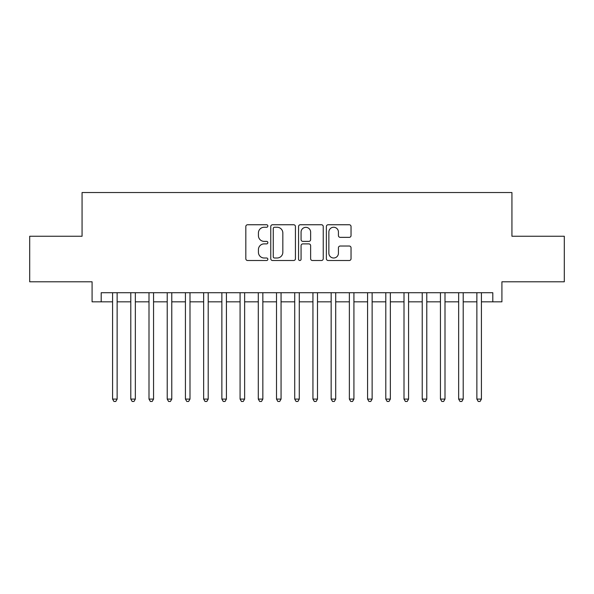 <?xml version="1.0" encoding="UTF-8"?>
<svg xmlns="http://www.w3.org/2000/svg" width="594" height="594" viewBox="0 0 594 594"><rect width="100%" height="100%" fill="white"/><g stroke="black" fill="none" stroke-linecap="round" stroke-linejoin="round"><path stroke-width="0.89" d="M267.857 226.002A1.255 1.255 0 0 0 266.609 224.747L247.609 224.747A1.789 1.789 0 0 0 245.819 226.537L245.819 258.717A1.789 1.789 0 0 0 247.609 260.506L266.609 260.506A1.255 1.255 0 0 0 267.857 259.259A1.255 1.255 0 0 0 266.609 258.004L264.144 258.004A5.725 5.725 0 0 1 258.427 252.287L258.427 249.599A5.725 5.725 0 0 1 264.144 243.882L266.609 243.882A1.255 1.255 0 0 0 267.857 242.627A1.255 1.255 0 0 0 266.609 241.379L264.144 241.379A5.725 5.725 0 0 1 258.427 235.655L258.427 232.974A5.725 5.725 0 0 1 264.144 227.257L266.609 227.257A1.255 1.255 0 0 0 267.857 226.002M349.25 237.355A1.789 1.789 0 0 0 351.039 235.566L351.039 226.537A1.789 1.789 0 0 0 349.25 224.747L328.155 224.747A1.789 1.789 0 0 0 326.366 226.537L326.366 258.717A1.789 1.789 0 0 0 328.155 260.506L349.25 260.506A1.789 1.789 0 0 0 351.039 258.717L351.039 247.817A1.789 1.789 0 0 0 349.25 246.027L340.221 246.027A1.789 1.789 0 0 0 338.432 247.817L338.432 253.222A4.782 4.782 0 0 1 333.65 258.004A4.782 4.782 0 0 1 328.868 253.222L328.868 232.039A4.782 4.782 0 0 1 333.65 227.257A4.782 4.782 0 0 1 338.432 232.039L338.432 235.566A1.789 1.789 0 0 0 340.221 237.355L349.25 237.355M101.195 301.826L101.195 292.723L492.805 292.723L492.805 301.826L501.915 301.826L501.915 281.794L564.3 281.794L564.3 236.256L511.931 236.256L511.931 192.538L82.069 192.538L82.069 236.256L29.7 236.256L29.7 281.794L92.085 281.794L92.085 301.826L112.578 301.826M295.433 226.537A1.789 1.789 0 0 0 293.651 224.747L272.549 224.747A1.789 1.789 0 0 0 270.76 226.537L270.76 258.717A1.789 1.789 0 0 0 272.549 260.506L293.651 260.506A1.789 1.789 0 0 0 295.433 258.717L295.433 226.537M300.349 224.747L321.451 224.747A1.789 1.789 0 0 1 323.24 226.537L323.24 258.717A1.789 1.789 0 0 1 321.451 260.506L312.422 260.506A1.789 1.789 0 0 1 310.632 258.717L310.632 245.671A1.789 1.789 0 0 0 308.843 243.882L302.858 243.882A1.789 1.789 0 0 0 301.069 245.671L301.069 259.259A1.255 1.255 0 0 1 299.814 260.506A1.255 1.255 0 0 1 298.567 259.259L298.567 226.537A1.789 1.789 0 0 1 300.349 224.747M117.129 301.826L130.791 301.826M135.343 301.826L149.005 301.826M153.556 301.826L167.218 301.826M171.777 301.826L185.432 301.826M189.991 301.826L203.653 301.826M208.204 301.826L221.866 301.826M226.418 301.826L240.08 301.826M244.631 301.826L258.293 301.826M262.845 301.826L276.507 301.826M281.059 301.826L294.721 301.826M299.279 301.826L312.941 301.826M317.493 301.826L331.155 301.826M335.707 301.826L349.369 301.826M353.92 301.826L367.582 301.826M372.134 301.826L385.796 301.826M390.347 301.826L404.009 301.826M408.568 301.826L422.223 301.826M426.782 301.826L440.444 301.826M444.995 301.826L458.657 301.826M463.209 301.826L476.871 301.826M481.422 301.826L492.805 301.826M274.517 227.257A1.255 1.255 0 0 0 273.262 228.504L273.262 256.757A1.255 1.255 0 0 0 274.517 258.004L277.108 258.004A5.725 5.725 0 0 0 282.833 252.287L282.833 232.974A5.725 5.725 0 0 0 277.108 227.257L274.517 227.257M310.632 232.128A4.782 4.782 0 0 0 305.851 227.346A4.782 4.782 0 0 0 301.069 232.128L301.069 239.59A1.789 1.789 0 0 0 302.858 241.379L308.843 241.379A1.789 1.789 0 0 0 310.632 239.59L310.632 232.128M117.129 292.723L117.129 399.094L112.578 399.094L112.578 292.723M117.129 399.094L115.763 401.462L113.944 401.462L112.578 399.094M135.343 292.723L135.343 399.094L130.791 399.094L130.791 292.723M135.343 399.094L133.977 401.462L132.158 401.462L130.791 399.094M153.556 292.723L153.556 399.094L149.005 399.094L149.005 292.723M153.556 399.094L152.19 401.462L150.371 401.462L149.005 399.094M171.777 292.723L171.777 399.094L167.218 399.094L167.218 292.723M171.777 399.094L170.411 401.462L168.585 401.462L167.218 399.094M189.991 292.723L189.991 399.094L185.432 399.094L185.432 292.723M189.991 399.094L188.625 401.462L186.798 401.462L185.432 399.094M208.204 292.723L208.204 399.094L203.653 399.094L203.653 292.723M208.204 399.094L206.838 401.462L205.019 401.462L203.653 399.094M226.418 292.723L226.418 399.094L221.866 399.094L221.866 292.723M226.418 399.094L225.052 401.462L223.233 401.462L221.866 399.094M244.631 292.723L244.631 399.094L240.08 399.094L240.08 292.723M244.631 399.094L243.265 401.462L241.446 401.462L240.08 399.094M262.845 292.723L262.845 399.094L258.293 399.094L258.293 292.723M262.845 399.094L261.479 401.462L259.66 401.462L258.293 399.094M281.059 292.723L281.059 399.094L276.507 399.094L276.507 292.723M281.059 399.094L279.7 401.462L277.873 401.462L276.507 399.094M299.279 292.723L299.279 399.094L294.721 399.094L294.721 292.723M299.279 399.094L297.913 401.462L296.087 401.462L294.721 399.094M317.493 292.723L317.493 399.094L312.941 399.094L312.941 292.723M317.493 399.094L316.127 401.462L314.3 401.462L312.941 399.094M335.707 292.723L335.707 399.094L331.155 399.094L331.155 292.723M335.707 399.094L334.34 401.462L332.521 401.462L331.155 399.094M353.92 292.723L353.92 399.094L349.369 399.094L349.369 292.723M353.92 399.094L352.554 401.462L350.735 401.462L349.369 399.094M372.134 292.723L372.134 399.094L367.582 399.094L367.582 292.723M372.134 399.094L370.767 401.462L368.948 401.462L367.582 399.094M390.347 292.723L390.347 399.094L385.796 399.094L385.796 292.723M390.347 399.094L388.981 401.462L387.162 401.462L385.796 399.094M408.568 292.723L408.568 399.094L404.009 399.094L404.009 292.723M408.568 399.094L407.202 401.462L405.375 401.462L404.009 399.094M426.782 292.723L426.782 399.094L422.223 399.094L422.223 292.723M426.782 399.094L425.415 401.462L423.589 401.462L422.223 399.094M444.995 292.723L444.995 399.094L440.444 399.094L440.444 292.723M444.995 399.094L443.629 401.462L441.81 401.462L440.444 399.094M463.209 292.723L463.209 399.094L458.657 399.094L458.657 292.723M463.209 399.094L461.842 401.462L460.023 401.462L458.657 399.094M481.422 292.723L481.422 399.094L476.871 399.094L476.871 292.723M481.422 399.094L480.056 401.462L478.237 401.462L476.871 399.094"/></g></svg>
